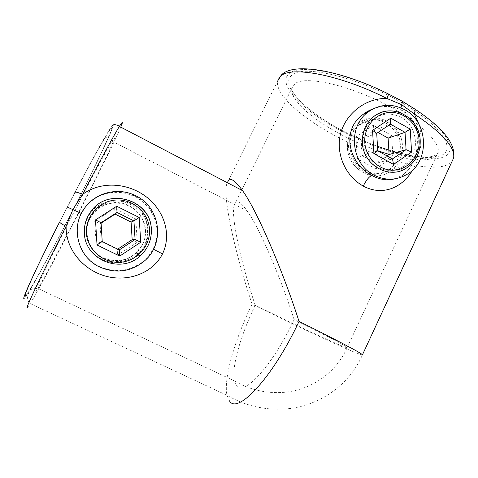<?xml version="1.0" encoding="UTF-8"?>
<svg xmlns="http://www.w3.org/2000/svg" width="478" height="478" viewBox="0 0 478 478"><rect width="100%" height="100%" fill="white"/><g stroke="black" fill="none" stroke-linecap="round" stroke-linejoin="round"><path stroke-width="0.36" stroke-dasharray="2.39 1.79" d="M401.06 117.427C391.452 112.485 382.233 113.023 373.408 119.046C357.496 129.962 359.922 158.487 377.483 167.204C386.206 171.608 394.691 171.435 402.948 166.691C420.449 156.838 419.296 126.795 401.06 117.427M387.766 122.637C378.301 117.982 369.052 118.675 360.03 124.716C343.742 135.656 348.068 161.875 365.09 170.347C373.432 174.584 381.217 174.5 388.447 170.102C403.623 161.044 405.242 131.791 387.766 122.637M89.87 218.649C82.449 232.613 88.783 251.07 103.033 257.666C114.977 262.733 125.935 261.227 135.907 253.155L142.45 244.64C149.644 230.82 143.185 212.859 129.174 206.096C115.204 200.174 103.111 202.786 92.899 213.935L89.87 218.649M131.593 204.208C118.986 197.611 102.035 201.238 93.347 212.602C81.379 226.913 87.002 250.825 104.073 258.508C116.578 263.814 128.02 262.207 138.411 253.699C154.119 240.422 150.355 212.913 131.593 204.208M394.535 178.868L401.849 175.563C420.849 163.763 426.203 123.521 402.506 110.645C392.946 105.734 382.926 105.256 372.452 109.217M99.418 266.533C115.27 273.249 129.914 271.474 143.358 261.203L143.358 261.203C147.463 257.767 150.725 253.663 153.139 248.889C162.807 229.613 153.808 206.245 134.784 196.757C117.893 188.111 96.484 192.419 84.935 207.912L81.481 213.451C71.377 233.013 79.969 257.343 99.418 266.533M419.302 124.961C423.006 141.052 420.771 156.097 412.592 170.09M59.607 221.977L74.855 192.413C99.149 145.927 115.234 118.61 112.856 126.503C111.004 133.798 91.406 174.41 70.726 214.532C50.124 254.625 28.286 294.448 24.432 298.129M388.238 93.879L401.484 100.966L413.805 108.398M362.342 355.058L356.032 352.848C338.681 345.779 291.98 323.779 252.097 304.104C235.989 256.423 222.27 196.787 226.823 183.833C227.42 181.64 228.293 180.302 229.446 179.83M255.216 305.251C240.769 335.06 231.364 367.176 234.387 380.918C249.325 389.588 265.314 393.436 282.361 392.45C310.162 390.759 336.022 373.3 347.201 347.482C347.697 348.062 346.102 347.608 342.397 346.114C328.709 340.611 289.112 321.987 255.216 305.251C241.743 265.35 230.468 216.056 234.226 205.426C234.776 203.407 235.606 202.26 236.712 201.991C238.809 201.19 242.292 204.172 247.162 210.947C259.249 227.325 281.022 278.525 294.137 319.627C324.837 334.791 346.156 346.06 347.201 347.482L438.105 152.368C437.292 155.72 434.484 157.967 429.674 159.108C420.066 161.056 406.539 159.485 389.086 154.4M387.037 155.906L376.162 163.297L362.151 155.619L377.751 150.791M376.706 133.332L361.153 139.092L362.151 155.619L357.263 158.69L375.845 168.836L376.162 163.297L392.486 158.911M375.845 168.836L392.94 157.196L391.637 135.501L373.228 125.236L355.949 136.78L361.153 139.092L374.19 130.363L390.406 124.143M373.228 125.236L374.19 130.363L377.984 132.472M392.94 157.196L389.092 154.514M391.637 135.501L388.112 138.106M117.725 249.14L117.259 249.444L101.157 241.557L102.22 241.539M101.073 222.724L100.075 223.818L101.157 241.557L96.186 244.76L117.528 255.186L117.259 249.444L119.285 249.898M117.528 255.186L137.228 242.244L135.812 218.978L114.684 208.414L94.758 221.248L100.075 223.818L101.103 223.154M137.228 242.244L132.161 239.675M135.812 218.978L131.091 222.079M114.684 208.414L115.108 214.108M228.472 180.505L277.712 80.907C274.76 93.796 300.262 116.716 333.698 134.933C371.735 156.007 420.389 171.022 442.64 166.326C447.026 165.412 450.168 163.757 452.069 161.367M111.32 129.49C114.051 120.665 93.754 155.918 67.314 207.243C40.827 258.502 21.349 300.489 26.051 294.986C29.648 291.67 50.716 253.262 70.678 214.431C90.706 175.569 109.635 136.32 111.32 129.49M413.554 108.428C451.017 132.478 459.489 154.274 440.023 157.943C419.439 162.837 373.623 149.017 337.91 129.138C301.839 109.54 276.601 83.811 289.124 73.618C298.858 63.807 344.674 71.939 388.13 93.981M338.818 128.731C373.39 147.989 417.73 161.313 437.436 156.497C458.641 152.721 444.367 126.598 399.937 101.653C356.224 76.361 302.138 64.482 291.927 75.189C279.672 84.899 303.894 109.749 338.818 128.731M27.652 307.42L30.204 303.602C37.81 291.192 57.521 254.266 76.402 217.49C96.09 179.184 115.198 140.436 120.767 127.13M252.097 304.104C234.841 339.679 223.346 378.457 226.996 395.306L229.763 401.353M74.526 211.061C91.477 178.091 106.982 149.339 112.085 141.153C114.117 137.873 114.887 137.049 114.397 138.674C112.694 144.422 94.919 180.75 76.265 217.018C60.431 247.855 44.113 278.393 37.935 288.461L35.713 291.735C31.972 296.527 50.387 257.917 74.526 211.061M377.745 150.737C364.164 145.921 350.983 140.006 338.209 133.004C310.234 117.737 289.387 98.749 291.855 88.251L294.747 83.967C304.432 74.574 354.073 85.968 394.213 109.068C423.239 125.35 440.596 143.448 438.105 152.368C439.007 153.563 436.994 154.938 432.064 156.485C426.687 157.465 418.907 157.035 408.714 155.189L388.829 150.14M247.162 210.947L112.085 141.153C106.708 139.176 108.106 136.057 105.411 137.766C99.663 145.784 83.447 176.185 67.332 207.261C41.114 258.066 21.223 300.566 26.702 293.952L27.939 292.512C29.439 290.714 30.867 289.519 32.235 288.927C34.565 288.12 36.471 287.965 37.935 288.461L234.387 380.918L236.992 386.254C244.515 395.939 273.04 364.672 294.137 319.627M153.51 249.223L153.139 248.889M402.506 110.645L400.827 109.886L400.923 107.885M400.731 112.844C412.275 118.132 418.722 127.333 420.072 140.454C420.365 152.566 415.74 161.827 406.186 168.238L389.2 172.116C398.294 166.033 402.703 157.25 402.428 145.772C401.986 123.796 375.116 109.54 358.614 122.995C350.894 129.191 347.189 137.497 347.506 147.905C348.05 169.033 372.768 183.128 389.2 172.116C372.529 183.014 348.068 168.925 347.446 148.001C347.076 137.592 350.798 129.257 358.614 122.995L374.029 116.333M400.092 146.047C401.06 160.494 389.94 173.723 376.168 174.273C362.414 175.044 349.388 162.747 348.611 148.049C347.625 133.35 359.115 120.098 372.9 119.799C386.678 119.279 399.333 131.587 400.092 146.047M355.949 136.78L357.263 158.69M145.491 230.091C146.549 245.573 133.726 260.068 117.881 261.018C102.059 262.201 87.11 249.325 86.267 233.539C85.186 217.771 98.468 203.246 114.326 202.576C130.177 201.68 144.667 214.586 145.491 230.091M84.325 233.634C84.815 258.992 119.183 272.526 137.12 255.007C144.428 248.196 147.893 239.842 147.517 229.954C147.248 202.397 107.114 189.79 90.784 212.782C86.112 218.966 83.955 225.915 84.325 233.634M94.758 221.248L96.186 244.76M360.03 124.716L373.408 119.046M92.899 213.935L93.347 212.602M406.718 174.548L401.849 175.563C405.822 172.486 410.787 168.047 415.113 156.402C416.977 152.04 419.14 136.995 415.018 126.407C411.468 118.502 406.742 112.999 400.827 109.886C391.41 104.987 380.386 105.943 373.569 108.643M143.92 261.382L143.358 261.203C147.612 257.499 150.863 253.412 153.115 248.942C157.107 240.751 158.146 231.758 156.24 221.971C153.169 210.947 146.053 202.319 134.886 196.1C128.737 193.453 122.338 192.031 115.688 191.833C108.572 192.622 102.83 194.134 98.474 196.374C93.335 199.195 88.824 203.042 84.929 207.918L84.929 207.918M226.823 183.833L227.379 182.716M113.382 124.836L113.149 125.995C111.039 133.721 91.501 174.255 70.738 214.544L57.587 239.777L34.637 282.038C30.514 289.053 27.413 295.249 27.485 296.456L27.736 300.178C28.901 302.353 29.72 303.488 30.204 303.602L226.996 395.306C243.457 404.824 261.108 409.455 279.953 409.204C314.966 408.744 348.438 387.431 362.473 354.754M234.226 205.426L291.855 88.251C290.779 93.831 310.419 113.531 339.404 129C351.683 135.71 364.373 141.476 377.483 146.298M135.907 253.155L138.411 253.699M388.447 170.102L402.948 166.691M277.712 80.907L278.811 78.273M140.323 255.79L137.12 255.007C119.171 272.424 84.976 258.867 84.385 233.634C83.979 225.921 86.118 218.966 90.784 212.782L91.226 211.025"/><path stroke-width="0.72" d="M373.778 175.02C385.041 180.69 396.023 180.529 406.718 174.548C430.003 161.869 428.754 122.165 404.705 109.737C391.912 103.14 379.681 103.935 368 112.115C347.464 126.634 350.888 163.721 373.778 175.02M372.452 109.217L363.286 114.26C340.587 130.004 348.797 163.811 371.77 175.48C379.789 179.668 387.377 180.798 394.535 178.868M99.753 267.047C115.712 273.822 130.434 271.934 143.92 261.382C165.292 244.27 160.787 207.458 135.842 195.825C119.004 186.952 96.186 192.072 84.947 207.649C70.015 226.542 77.711 257.164 99.753 267.047M412.592 170.09C402.446 187.621 382.657 196.452 363.244 186.085C344.817 175.868 335.275 152.524 340.754 133.057C346.078 113.453 365.969 97.799 386.899 98.468L388.608 94.064L388.238 93.879M229.446 179.83C231.938 178.378 236.293 181.975 242.507 190.603C257.027 210.32 283.209 271.833 299.025 321.431C336.046 339.721 361.278 353.087 362.473 354.754L453.628 157.997C455.337 147.457 442.264 132.818 414.408 114.063L419.302 124.961M74.855 192.413C75.56 191.702 78.111 192.383 82.497 194.468C100.834 180.875 126.795 182.823 144.977 195.866C163.01 208.778 172.522 233.061 162.508 253.92C151.974 274.402 126.186 282.361 104.592 275.842C82.849 269.401 65.641 249.259 66.107 226.321C61.758 224.116 59.607 222.64 59.642 221.9M368 112.115L363.28 114.266C365.772 112.205 369.201 110.334 373.569 108.643M120.767 127.13L122.075 123.736C122.852 121.382 121.956 122.278 119.392 126.413C114.069 134.981 99.8 161.182 82.497 194.468L72.859 209.579L66.107 226.321C39.871 277.808 23.297 313.215 27.652 307.42M413.805 108.398L415.274 109.354L414.408 114.063L401.89 104.784L386.899 98.468C339.786 74.586 290.582 65.725 280.7 76.145L277.712 80.907M400.923 107.885L402.59 101.426L415.274 109.354C443.243 127.979 456.03 144.195 453.628 157.997L452.069 161.367M377.751 150.791L392.486 158.911L406.073 149.656L405.033 132.34L390.406 124.143L376.706 133.332L377.751 150.791L373.933 153.623L372.535 130.38L376.706 133.332M377.984 132.472L388.112 138.106L405.033 132.34L410.208 129.096L411.582 152.094L393.549 164.414L373.933 153.623M388.112 138.106L389.092 154.514L406.073 149.656L411.582 152.094M389.092 154.514L387.037 155.906M392.486 158.911L393.549 164.414M372.535 130.38L390.777 118.174L390.406 124.143M102.22 241.539L119.285 249.898L135.071 239.544L133.936 220.896L117.008 212.441L101.073 222.724L102.22 241.539L97.022 244.951L95.492 219.898L101.073 222.724M101.103 223.154L115.108 214.108L117.008 212.441L116.716 206.233L139.206 217.496L140.711 242.268L119.751 256.053L97.022 244.951M115.108 214.108L131.091 222.079L133.936 220.896L139.206 217.496M131.091 222.079L132.161 239.675L135.071 239.544L140.711 242.268M132.161 239.675L117.725 249.14M119.285 249.898L119.751 256.053M362.342 355.058L362.473 354.754M229.763 401.353C238.169 414.241 273.016 377.04 299.025 321.431M24.432 298.129C20.219 302.933 35.384 269.544 59.607 221.977M389.086 154.4L377.745 150.737M162.508 253.92L153.51 249.223M81.356 213.451L67.231 207.058M363.244 186.085C366.25 180.164 369.094 176.627 371.77 175.48M278.811 78.273L281.829 74.562C294.795 61.811 342.696 70.989 388.608 94.064L401.663 100.9M374.029 116.333C391.637 102.244 419.66 117.337 420.204 140.329C420.556 152.47 415.884 161.773 406.186 168.238C388.931 179.847 362.933 164.94 362.354 142.623C362.019 131.623 365.909 122.864 374.029 116.333C382.298 110.496 391.201 109.331 400.731 112.844M364.786 142.319C365.616 157.925 379.377 170.981 393.896 170.18C408.427 169.612 420.15 155.601 419.122 140.287C418.316 124.961 404.974 111.882 390.43 112.402C375.881 112.694 363.746 126.724 364.786 142.319M390.777 118.174L410.208 129.096M151.335 229.243C151.729 239.723 148.061 248.572 140.323 255.79C121.34 274.366 84.899 260.032 84.373 233.139C83.985 224.947 86.267 217.574 91.226 211.025C108.548 186.653 151.048 200.049 151.335 229.237M86.446 232.995C87.343 249.821 103.278 263.539 120.127 262.273C136.989 261.251 150.63 245.817 149.5 229.326C148.622 212.824 133.213 199.069 116.339 200.013C99.454 200.712 85.293 216.181 86.446 232.995M95.492 219.898L116.716 206.233M242.507 190.603L119.392 126.413C119.153 125.738 114.517 124.196 114.17 124.74L113.382 124.836M227.379 182.716L228.472 180.505M377.483 146.298L388.829 150.14M140.323 255.79C148.066 248.578 151.717 239.729 151.275 229.237C150.887 200.168 108.518 186.749 91.226 211.025"/></g></svg>
